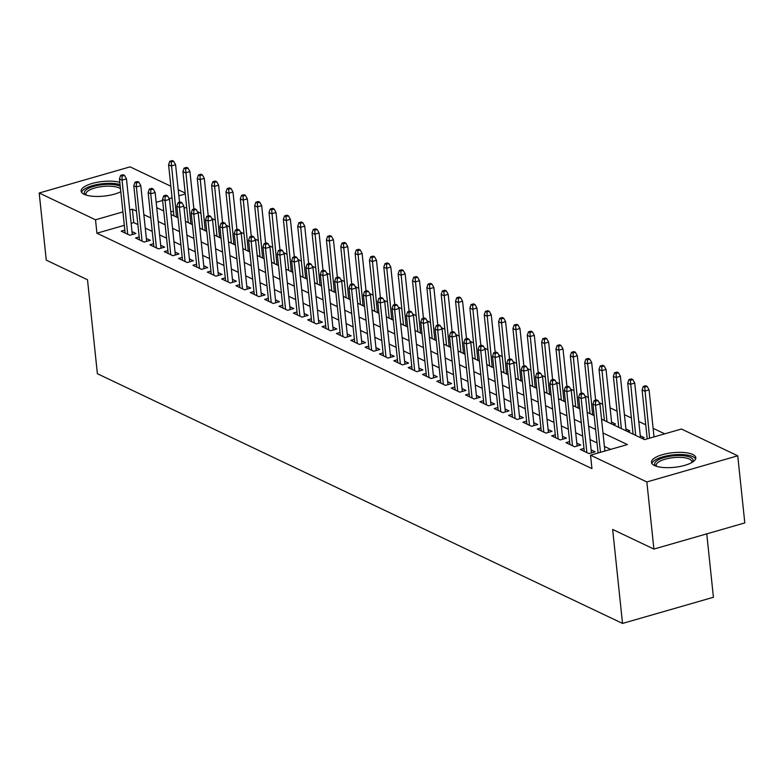 <?xml version="1.0" encoding="UTF-8"?>
<svg xmlns="http://www.w3.org/2000/svg" width="784" height="784" viewBox="0 0 784 784"><rect width="100%" height="100%" fill="white"/><g stroke="black" fill="none" stroke-linecap="round" stroke-linejoin="round"><path stroke-width="1.18" d="M654.483 465.52A22.295 7.34 174 0 1 651.465 462.335A22.295 7.34 174 0 1 667.478 453.495A22.295 7.34 174 0 1 692.811 454.495A22.295 7.34 174 0 1 695.82 457.68A22.295 7.34 174 0 1 679.816 466.519A22.295 7.34 174 0 1 654.483 465.52M120.795 191.698A22.295 7.34 174 0 1 84.143 194.314A22.295 7.34 174 0 1 81.124 191.129A22.295 7.34 174 0 1 95.001 182.741A22.295 7.34 174 0 1 119.815 182.329M706.756 533.865L713.42 597.271L622.525 623.427L97.383 373.713L87.504 279.751L46.256 260.131L39.2 193.011L130.095 166.855L170.843 186.229M178.223 189.738L185.191 193.05M664.724 433.826L653.121 428.309M645.742 424.801L638.774 421.488M631.394 417.98L624.427 414.667M617.047 411.159L610.079 407.847M602.7 404.338L599.201 402.672M588.353 397.517L584.854 395.851M574.006 390.687L570.507 389.031M559.658 383.866L556.16 382.21M545.311 377.045L541.813 375.389M530.954 370.224L527.465 368.558M516.607 363.404L513.118 361.738M502.26 356.573L498.771 354.917M487.913 349.752L484.424 348.096M473.565 342.931L470.067 341.275M459.218 336.111L455.72 334.445M444.871 329.29L441.372 327.624M430.524 322.459L427.025 320.803M416.177 315.638L412.678 313.982M401.82 308.818L398.331 307.161M387.472 301.997L383.984 300.331M373.125 295.176L369.636 293.51M358.778 288.345L355.289 286.689M344.431 281.525L340.932 279.868M330.084 274.704L326.585 273.048M315.736 267.883L312.238 266.217M301.389 261.062L297.891 259.396M287.042 254.241L283.543 252.575M272.685 247.411L269.196 245.755M258.338 240.59L254.849 238.934M243.991 233.769L240.502 232.103M229.643 226.948L226.155 225.282M215.296 220.128L211.798 218.462M200.949 213.297L197.45 211.641M601.544 419.156L644.575 439.628L681.433 429.024L737.744 455.798L646.849 481.954L590.528 455.171L627.386 444.567L602.994 432.974M646.849 481.954L653.905 549.074L744.8 522.918L737.744 455.798M583.982 448.438L580.336 449.487L588.951 453.583L595.095 451.809L591.146 449.938M569.635 441.617L565.989 442.666L574.603 446.762L580.738 444.989L576.799 443.117M555.278 434.797L551.642 435.845L560.256 439.932L566.391 438.168L562.451 436.296M540.931 427.976L537.295 429.015L545.909 433.111L552.044 431.347L548.104 429.465M526.583 421.145L522.948 422.194L531.552 426.29L537.697 424.526L533.757 422.645M512.236 414.324L508.6 415.373L517.205 419.469L523.349 417.696L519.4 415.824M497.889 407.504L494.253 408.552L502.858 412.649L509.002 410.875L505.053 409.003M483.542 400.683L479.906 401.731L488.51 405.818L494.655 404.054L490.706 402.182M469.195 393.862L465.559 394.901L474.163 398.997L480.308 397.233L476.358 395.352M454.847 387.031L451.202 388.08L459.816 392.176L465.961 390.412L462.011 388.531M440.5 380.211L436.855 381.259L445.469 385.356L451.604 383.582L447.664 381.71M426.143 373.39L422.507 374.438L431.122 378.535L437.256 376.761L433.317 374.889M411.796 366.569L408.16 367.618L416.774 371.704L422.909 369.94L418.97 368.068M397.449 359.748L393.813 360.787L402.417 364.883L408.562 363.119L404.622 361.238M383.102 352.918L379.466 353.966L388.07 358.063L394.215 356.299L390.265 354.417M368.754 346.097L365.119 347.145L373.723 351.242L379.868 349.468L375.918 347.596M354.407 339.276L350.771 340.325L359.376 344.421L365.52 342.647L361.571 340.775M340.06 332.455L336.424 333.504L345.029 337.59L351.173 335.826L347.224 333.955M325.713 325.634L322.067 326.673L330.681 330.77L336.826 329.006L332.877 327.124M311.366 318.804L307.72 319.852L316.334 323.949L322.469 322.185L318.529 320.303M297.009 311.983L293.373 313.032L301.987 317.128L308.122 315.354L304.182 313.482M282.661 305.162L279.026 306.211L287.64 310.307L293.775 308.533L289.835 306.662M268.314 298.341L264.678 299.39L273.283 303.477L279.427 301.713L275.488 299.841M253.967 291.521L250.331 292.559L258.936 296.656L265.08 294.892L261.131 293.01M239.62 284.69L235.984 285.739L244.588 289.835L250.733 288.071L246.784 286.189M225.273 277.869L221.637 278.918L230.241 283.014L236.386 281.24L232.436 279.369M210.925 271.048L207.29 272.097L215.894 276.193L222.039 274.42L218.089 272.548M196.578 264.228L192.933 265.276L201.547 269.363L207.691 267.599L203.742 265.727M182.231 257.407L178.585 258.446L187.2 262.542L193.334 260.778L189.395 258.896M167.874 250.576L164.238 251.625L172.852 255.721L178.987 253.957L175.048 252.076M153.527 243.755L149.891 244.804L158.505 248.9L164.64 247.127L160.7 245.255M139.18 236.935L135.544 237.983L144.148 242.08L150.293 240.306L146.353 238.434M613.196 424.703L615.528 424.026L611.579 422.155M627.543 431.523L629.875 430.857L625.926 428.975M641.89 438.344L644.223 437.678L640.273 435.796M186.69 207.388L184.054 208.142M173.46 211.19L170.824 211.954M124.333 225.331L96.932 233.211L591.94 468.597L590.528 455.171M610.677 449.379L604.405 446.4M597.026 442.891L590.058 439.579M582.679 436.071L575.711 432.748M568.331 429.24L561.364 425.928M553.984 422.419L547.007 419.107M539.637 415.598L532.659 412.286M525.29 408.778L518.312 405.465M510.933 401.957L503.965 398.635M496.586 395.126L489.618 391.814M482.238 388.305L475.271 384.993M467.891 381.485L460.923 378.172M453.544 374.664L446.576 371.351M439.197 367.843L432.229 364.521M424.85 361.022L417.882 357.7M410.502 354.192L403.525 350.879M396.155 347.371L389.178 344.058M381.798 340.55L374.83 337.238M367.451 333.729L360.483 330.417M353.104 326.908L346.136 323.586M338.757 320.078L331.789 316.765M324.409 313.257L317.442 309.945M310.062 306.436L303.094 303.124M295.715 299.615L288.747 296.303M281.368 292.795L274.39 289.472M267.021 285.964L260.043 282.652M252.664 279.143L245.696 275.831M238.316 272.322L231.349 269.01M223.969 265.502L217.001 262.189M209.622 258.681L202.654 255.359M195.275 251.85L188.307 248.538M180.928 245.029L173.96 241.717M166.58 238.209L159.613 234.896M152.233 231.388L145.256 228.075M137.886 224.567L133.78 222.607L131.134 223.371M124.832 230.114L121.197 231.162L129.801 235.249L135.946 233.485L131.996 231.613M653.905 549.074L612.657 529.455L622.525 623.427M96.932 233.211L95.521 219.794L39.2 193.011M136.475 211.141L132.369 209.191L129.723 209.945M122.921 211.905L95.521 219.794M595.615 429.465L588.647 426.153M581.267 422.645L574.3 419.332M566.92 415.824L559.952 412.502M552.573 408.993L545.605 405.681M538.226 402.172L531.248 398.86M523.879 395.352L516.901 392.039M509.522 388.531L502.554 385.218M495.174 381.71L488.207 378.388M480.827 374.879L473.859 371.567M466.48 368.059L459.512 364.746M452.133 361.238L445.165 357.925M437.786 354.417L430.818 351.105M423.438 347.596L416.471 344.274M409.091 340.775L402.114 337.453M394.744 333.945L387.766 330.632M380.387 327.124L373.419 323.812M366.04 320.303L359.072 316.991M351.693 313.482L344.725 310.17M337.345 306.662L330.378 303.339M322.998 299.831L316.03 296.519M308.651 293.01L301.683 289.698M294.304 286.189L287.336 282.877M279.957 279.369L272.979 276.056M265.609 272.548L258.632 269.226M251.252 265.717L244.285 262.405M236.905 258.896L229.937 255.584M222.558 252.076L215.59 248.763M208.211 245.255L201.243 241.942M193.864 238.434L186.896 235.112M179.516 231.603L172.549 228.291M165.169 224.783L158.201 221.47M150.822 217.962L143.844 214.649M156.741 207.652L163.719 210.965M171.088 214.473L178.066 217.795M185.445 221.304L192.413 224.616M199.793 228.124L206.76 231.437M214.14 234.945L221.108 238.258M228.487 241.766L235.455 245.078M242.834 248.587L249.802 251.909M257.181 255.417L264.149 258.73M271.529 262.238L278.496 265.551M285.876 269.059L292.853 272.371M300.223 275.88L307.201 279.192M314.58 282.701L321.548 286.023M328.927 289.531L335.895 292.844M343.274 296.352L350.242 299.664M357.622 303.173L364.589 306.485M371.969 309.994L378.937 313.306M386.316 316.814L393.284 320.137M400.663 323.645L407.631 326.957M415.01 330.466L421.988 333.778M429.358 337.287L436.335 340.599M443.715 344.107L450.682 347.42M458.062 350.928L465.03 354.25M472.409 357.759L479.377 361.071M486.756 364.58L493.724 367.892M501.103 371.4L508.071 374.713M515.451 378.221L522.418 381.534M529.798 385.042L536.766 388.364M544.145 391.873L551.123 395.185M558.492 398.693L565.47 402.006M572.849 405.514L579.817 408.827M587.196 412.335L594.164 415.647M185.279 193.962L178.86 195.814M172.049 197.764L169.099 198.617M162.611 200.488L156.183 202.331M133.78 222.607L132.369 209.191M132.31 234.534L126.459 178.87L122.039 180.144L127.723 234.259M122.079 176.096L124.538 175.391L123.098 174.714L120.638 175.42L122.079 176.096L122.039 180.144L119.452 178.919L125.136 233.034M126.459 178.87L124.538 175.391M120.638 175.42L119.452 178.919M173.666 161.259L172.235 160.573L169.775 161.279L171.206 161.965L173.666 161.259L175.587 164.738L171.167 166.012L168.589 164.777L173.95 215.835M171.206 161.965L176.537 217.06M175.587 164.738L179.536 202.272M168.589 164.777L169.775 161.279M85.574 194.902A19.296 6.35 174 0 1 95.236 185.965A19.296 6.35 174 0 1 120.109 186.18A19.296 6.35 174 0 1 120.226 186.229M120.491 188.807A17.865 5.88 -6 0 0 119.021 187.876A17.865 5.88 -6 0 0 98.725 187.082A17.865 5.88 -6 0 0 85.897 194.158A17.865 5.88 -6 0 0 86.26 195.118M120.04 184.554A22.158 7.291 -6 0 0 96.677 184.622A22.158 7.291 -6 0 0 81.575 192.335M655.924 466.108A19.296 6.35 174 0 1 657.188 460.551A19.296 6.35 174 0 1 681.463 455.582A19.296 6.35 174 0 1 692.252 462.286M691.635 462.648A17.865 5.88 -6 0 0 691.782 461.629A17.865 5.88 -6 0 0 678.278 457.356A17.865 5.88 -6 0 0 658.57 462.011A17.865 5.88 -6 0 0 656.237 465.363A17.865 5.88 -6 0 0 656.6 466.323M695.633 458.944A22.158 7.291 -6 0 0 677.788 454.573A22.158 7.291 -6 0 0 654.718 460.316A22.158 7.291 -6 0 0 651.916 463.54M146.657 241.354L140.806 185.7L136.387 186.964L142.071 241.09M136.426 182.927L138.886 182.211L137.445 181.535L134.995 182.241L136.426 182.927L136.387 186.964L133.799 185.739L139.493 239.855M140.806 185.7L138.886 182.211M134.995 182.241L133.799 185.739M161.004 248.175L155.154 192.521L150.734 193.795L156.418 247.911M150.773 189.748L153.233 189.042L151.792 188.356L149.342 189.062L150.773 189.748L150.734 193.795L148.147 192.56L153.84 246.686M155.154 192.521L153.233 189.042M149.342 189.062L148.147 192.56M175.351 255.006L169.501 199.342L165.081 200.616L170.765 254.731M165.12 196.568L167.58 195.863L166.139 195.177L163.689 195.882L165.12 196.568L165.081 200.616L162.494 199.381L168.188 253.506M169.501 199.342L167.58 195.863M163.689 195.882L162.494 199.381M189.699 261.827L183.848 206.163L179.428 207.437L185.112 261.552M179.467 203.389L181.927 202.684L180.496 201.998L178.037 202.703L179.467 203.389L179.428 207.437L176.841 206.212L182.535 260.327M183.848 206.163L181.927 202.684M178.037 202.703L176.841 206.212M188.013 168.08L186.582 167.394L184.122 168.099L185.563 168.785L188.013 168.08L189.934 171.559L185.514 172.833L182.937 171.598L188.297 222.656M185.563 168.785L190.884 223.891M189.934 171.559L193.883 209.103M182.937 171.598L184.122 168.099M202.36 174.901L200.929 174.215L198.47 174.92L199.91 175.606L202.36 174.901L204.291 178.38L199.861 179.654L197.284 178.429L202.644 229.477M199.91 175.606L205.232 230.712M204.291 178.38L208.23 215.923M197.284 178.429L198.47 174.92M216.707 181.721L215.277 181.045L212.817 181.751L214.257 182.427L216.707 181.721L218.638 185.2L214.208 186.474L211.631 185.249L217.001 236.307M214.257 182.427L219.579 237.532M218.638 185.2L222.578 222.744M211.631 185.249L212.817 181.751M231.064 188.542L229.624 187.866L227.164 188.572L228.605 189.248L231.064 188.542L232.985 192.021L228.565 193.295L225.978 192.07L231.349 243.128M228.605 189.248L233.926 244.353M232.985 192.021L236.925 229.565M225.978 192.07L227.164 188.572M204.046 268.647L198.195 212.983L193.775 214.257L199.469 268.373M193.815 210.21L196.274 209.504L194.844 208.828L192.384 209.534L193.815 210.21L193.775 214.257L191.198 213.032L196.882 267.148M198.195 212.983L196.274 209.504M192.384 209.534L191.198 213.032M245.412 195.373L243.971 194.687L241.521 195.392L242.952 196.078L245.412 195.373L247.332 198.852L242.913 200.126L240.325 198.891L245.696 249.949M242.952 196.078L248.273 251.174M247.332 198.852L251.282 236.386M240.325 198.891L241.521 195.392M218.393 275.468L212.542 219.814L208.123 221.078L213.816 275.204M208.172 217.041L210.622 216.325L209.191 215.649L206.731 216.355L208.172 217.041L208.123 221.078L205.545 219.853L211.229 273.969M212.542 219.814L210.622 216.325M206.731 216.355L205.545 219.853M259.759 202.194L258.318 201.508L255.868 202.213L257.299 202.899L259.759 202.194L261.68 205.673L257.26 206.947L254.673 205.712L260.043 256.77M257.299 202.899L262.62 258.005M261.68 205.673L265.629 243.216M254.673 205.712L255.868 202.213M232.75 282.289L226.899 226.635L222.47 227.909L228.164 282.024M222.519 223.861L224.969 223.156L223.538 222.47L221.078 223.175L222.519 223.861L222.47 227.909L219.892 226.674L225.576 280.799M226.899 226.635L224.969 223.156M221.078 223.175L219.892 226.674M274.106 209.014L272.665 208.328L270.215 209.034L271.646 209.72L274.106 209.014L276.027 212.493L271.607 213.767L269.02 212.542L274.39 263.591M271.646 209.72L276.968 264.825M276.027 212.493L279.976 250.037M269.02 212.542L270.215 209.034M247.097 289.12L241.247 233.456L236.817 234.73L242.511 288.845M236.866 230.682L239.316 229.977L237.885 229.291L235.425 229.996L236.866 230.682L236.817 234.73L234.24 233.495L239.924 287.62M241.247 233.456L239.316 229.977M235.425 229.996L234.24 233.495M288.453 215.835L287.022 215.159L284.563 215.865L285.993 216.541L288.453 215.835L290.374 219.314L285.954 220.588L283.367 219.363L288.737 270.421M285.993 216.541L291.325 271.646M290.374 219.314L294.323 256.858M283.367 219.363L284.563 215.865M261.444 295.94L255.594 240.276L251.174 241.55L256.858 295.666M251.213 237.503L253.673 236.797L252.232 236.111L249.773 236.817L251.213 237.503L251.174 241.55L248.587 240.325L254.271 294.441M255.594 240.276L253.673 236.797M249.773 236.817L248.587 240.325M302.8 222.656L301.37 221.98L298.91 222.685L300.341 223.362L302.8 222.656L304.721 226.135L300.301 227.409L297.724 226.184L303.085 277.242M300.341 223.362L305.672 278.467M304.721 226.135L308.671 263.679M297.724 226.184L298.91 222.685M275.792 302.761L269.941 247.097L265.521 248.371L271.205 302.487M265.56 244.324L268.02 243.618L266.58 242.942L264.13 243.648L265.56 244.324L265.521 248.371L262.934 247.146L268.628 301.262M269.941 247.097L268.02 243.618M264.13 243.648L262.934 247.146M317.148 229.487L315.717 228.801L313.257 229.506L314.698 230.192L317.148 229.487L319.068 232.966L314.649 234.24L312.071 233.005L317.432 284.063M314.698 230.192L320.019 285.288M319.068 232.966L323.018 270.5M312.071 233.005L313.257 229.506M290.139 309.582L284.288 253.928L279.868 255.192L285.552 309.317M279.908 251.145L282.367 250.439L280.927 249.763L278.477 250.468L279.908 251.145L279.868 255.192L277.281 253.967L282.975 308.083M284.288 253.928L282.367 250.439M278.477 250.468L277.281 253.967M331.495 236.307L330.064 235.621L327.604 236.327L329.045 237.013L331.495 236.307L333.425 239.786L328.996 241.06L326.418 239.826L331.779 290.884M329.045 237.013L334.366 292.118M333.425 239.786L337.365 277.33M326.418 239.826L327.604 236.327M304.486 316.403L298.635 260.749L294.216 262.023L299.9 316.138M294.255 257.975L296.715 257.27L295.274 256.584L292.824 257.289L294.255 257.975L294.216 262.023L291.628 260.788L297.322 314.913M298.635 260.749L296.715 257.27M292.824 257.289L291.628 260.788M345.842 243.128L344.411 242.442L341.951 243.148L343.392 243.834L345.842 243.128L347.773 246.607L343.343 247.881L340.766 246.656L346.126 297.704M343.392 243.834L348.713 298.939M347.773 246.607L351.712 284.151M340.766 246.656L341.951 243.148M360.199 249.949L358.758 249.273L356.299 249.978L357.739 250.655L360.199 249.949L362.12 253.428L357.7 254.702L355.113 253.477L360.483 304.535M357.739 250.655L363.061 305.76M362.12 253.428L366.059 290.972M355.113 253.477L356.299 249.978M374.546 256.77L373.106 256.094L370.656 256.799L372.086 257.475L374.546 256.77L376.467 260.249L372.047 261.523L369.46 260.298L374.83 311.356M372.086 257.475L377.408 312.581M376.467 260.249L380.416 297.793M369.46 260.298L370.656 256.799M318.833 323.233L312.983 267.569L308.563 268.843L314.247 322.959M308.602 264.796L311.062 264.09L309.631 263.404L307.171 264.11L308.602 264.796L308.563 268.843L305.976 267.609L311.669 321.734M312.983 267.569L311.062 264.09M307.171 264.11L305.976 267.609M333.18 330.054L327.33 274.39L322.91 275.664L328.604 329.78M322.949 271.617L325.409 270.911L323.978 270.225L321.518 270.931L322.949 271.617L322.91 275.664L320.333 274.439L326.017 328.555M327.33 274.39L325.409 270.911M321.518 270.931L320.333 274.439M347.528 336.875L341.677 281.211L337.257 282.485L342.951 336.601M337.306 278.438L339.756 277.732L338.325 277.056L335.866 277.761L337.306 278.438L337.257 282.485L334.68 281.26L340.364 335.376M341.677 281.211L339.756 277.732M335.866 277.761L334.68 281.26M388.893 263.6L387.453 262.914L385.003 263.62L386.434 264.306L388.893 263.6L390.814 267.079L386.394 268.353L383.807 267.119L389.178 318.177M386.434 264.306L391.755 319.402M390.814 267.079L394.764 304.613M383.807 267.119L385.003 263.62M361.885 343.696L356.034 288.042L351.604 289.306L357.298 343.431M351.653 285.258L354.103 284.553L352.673 283.877L350.213 284.582L351.653 285.258L351.604 289.306L349.027 288.081L354.711 342.196M356.034 288.042L354.103 284.553M350.213 284.582L349.027 288.081M403.241 270.421L401.8 269.735L399.35 270.441L400.781 271.127L403.241 270.421L405.161 273.9L400.742 275.174L398.154 273.939L403.525 324.997M400.781 271.127L406.102 326.232M405.161 273.9L409.111 311.444M398.154 273.939L399.35 270.441M376.232 350.517L370.381 294.862L365.952 296.136L371.645 350.252M366.001 292.089L368.451 291.383L367.02 290.697L364.56 291.403L366.001 292.089L365.952 296.136L363.374 294.902L369.058 349.027M370.381 294.862L368.451 291.383M364.56 291.403L363.374 294.902M417.588 277.242L416.157 276.556L413.697 277.262L415.128 277.948L417.588 277.242L419.509 280.721L415.089 281.995L412.502 280.77L417.872 331.818M415.128 277.948L420.459 333.053M419.509 280.721L423.458 318.265M412.502 280.77L413.697 277.262M390.579 357.347L384.728 301.683L380.309 302.957L385.993 357.073M380.348 298.91L382.808 298.204L381.367 297.518L378.907 298.224L380.348 298.91L380.309 302.957L377.721 301.722L383.405 355.848M384.728 301.683L382.808 298.204M378.907 298.224L377.721 301.722M431.935 284.063L430.504 283.387L428.044 284.092L429.475 284.768L431.935 284.063L433.856 287.542L429.436 288.816L426.859 287.591L432.219 338.649M429.475 284.768L434.806 339.874M433.856 287.542L437.805 325.086M426.859 287.591L428.044 284.092M404.926 364.168L399.076 308.504L394.656 309.778L400.34 363.894M394.695 305.731L397.155 305.025L395.714 304.339L393.264 305.045L394.695 305.731L394.656 309.778L392.069 308.553L397.762 362.669M399.076 308.504L397.155 305.025M393.264 305.045L392.069 308.553M446.282 290.884L444.851 290.207L442.392 290.913L443.832 291.589L446.282 290.884L448.203 294.363L443.783 295.637L441.206 294.412L446.566 345.47M443.832 291.589L449.154 346.695M448.203 294.363L452.152 331.906M441.206 294.412L442.392 290.913M419.273 370.989L413.423 315.325L409.003 316.599L414.687 370.714M409.042 312.551L411.502 311.846L410.061 311.17L407.611 311.875L409.042 312.551L409.003 316.599L406.416 315.374L412.11 369.489M413.423 315.325L411.502 311.846M407.611 311.875L406.416 315.374M460.629 297.714L459.199 297.028L456.739 297.734L458.179 298.42L460.629 297.714L462.56 301.193L458.13 302.467L455.553 301.232L460.914 352.29M458.179 298.42L463.501 353.515M462.56 301.193L466.5 338.727M455.553 301.232L456.739 297.734M433.621 377.81L427.77 322.155L423.35 323.42L429.034 377.545M423.389 319.372L425.849 318.667L424.409 317.99L421.959 318.696L423.389 319.372L423.35 323.42L420.763 322.195L426.457 376.31M427.77 322.155L425.849 318.667M421.959 318.696L420.763 322.195M474.977 304.535L473.546 303.849L471.086 304.555L472.527 305.241L474.977 304.535L476.907 308.014L472.478 309.288L469.9 308.053L475.261 359.111M472.527 305.241L477.848 360.346M476.907 308.014L480.847 345.558M469.9 308.053L471.086 304.555M447.968 384.63L442.117 328.976L437.697 330.25L443.381 384.366M437.737 326.203L440.196 325.497L438.766 324.811L436.306 325.517L437.737 326.203L437.697 330.25L435.11 329.015L440.804 383.141M442.117 328.976L440.196 325.497M436.306 325.517L435.11 329.015M489.334 311.356L487.893 310.67L485.433 311.375L486.874 312.061L489.334 311.356L491.254 314.835L486.835 316.109L484.247 314.884L489.618 365.932M486.874 312.061L492.195 367.167M491.254 314.835L495.194 352.379M484.247 314.884L485.433 311.375M462.315 391.451L456.464 335.797L452.045 337.071L457.738 391.187M452.084 333.024L454.544 332.318L453.113 331.632L450.653 332.338L452.084 333.024L452.045 337.071L449.467 335.836L455.151 389.962M456.464 335.797L454.544 332.318M450.653 332.338L449.467 335.836M476.662 398.282L470.812 342.618L466.392 343.892L472.086 398.007M466.441 339.844L468.891 339.139L467.46 338.453L465 339.158L466.441 339.844L466.392 343.892L463.814 342.667L469.498 396.782M470.812 342.618L468.891 339.139M465 339.158L463.814 342.667M491.019 405.103L485.169 349.439L480.739 350.713L486.433 404.828M480.788 346.665L483.238 345.96L481.807 345.283L479.347 345.989L480.788 346.665L480.739 350.713L478.162 349.488L483.846 403.603M485.169 349.439L483.238 345.96M479.347 345.989L478.162 349.488M503.681 318.177L502.24 317.5L499.79 318.206L501.221 318.882L503.681 318.177L505.602 321.656L501.182 322.93L498.595 321.705L503.965 372.763M501.221 318.882L506.542 373.988M505.602 321.656L509.551 359.199M498.595 321.705L499.79 318.206M518.028 324.997L516.587 324.321L514.137 325.027L515.568 325.703L518.028 324.997L519.949 328.476L515.529 329.75L512.942 328.525L518.312 379.583M515.568 325.703L520.89 380.808M519.949 328.476L523.898 366.02M512.942 328.525L514.137 325.027M532.375 331.828L530.935 331.142L528.485 331.848L529.915 332.534L532.375 331.828L534.296 335.307L529.876 336.581L527.289 335.346L532.659 386.404M529.915 332.534L535.237 387.629M534.296 335.307L538.245 372.841M527.289 335.346L528.485 331.848M505.366 411.923L499.516 356.259L495.086 357.533L500.78 411.659M495.135 353.486L497.585 352.78L496.154 352.104L493.695 352.81L495.135 353.486L495.086 357.533L492.509 356.308L498.193 410.424M499.516 356.259L497.585 352.78M493.695 352.81L492.509 356.308M546.722 338.649L545.292 337.963L542.832 338.668L544.263 339.354L546.722 338.649L548.643 342.128L544.223 343.402L541.636 342.167L547.007 393.225M544.263 339.354L549.594 394.46M548.643 342.128L552.593 379.672M541.636 342.167L542.832 338.668M519.714 418.744L513.863 363.09L509.443 364.364L515.127 418.48M509.482 360.317L511.942 359.611L510.502 358.925L508.042 359.631L509.482 360.317L509.443 364.364L506.856 363.129L512.54 417.255M513.863 363.09L511.942 359.611M508.042 359.631L506.856 363.129M561.07 345.47L559.639 344.784L557.179 345.489L558.61 346.175L561.07 345.47L562.99 348.949L558.571 350.223L555.993 348.998L561.354 400.046M558.61 346.175L563.941 401.281M562.99 348.949L566.94 386.492M555.993 348.998L557.179 345.489M534.061 425.565L528.21 369.911L523.79 371.185L529.474 425.3M523.83 367.137L526.289 366.432L524.849 365.746L522.399 366.451L523.83 367.137L523.79 371.185L521.203 369.95L526.897 424.075M528.21 369.911L526.289 366.432M522.399 366.451L521.203 369.95M575.417 352.29L573.986 351.614L571.526 352.32L572.967 352.996L575.417 352.29L577.338 355.769L572.918 357.043L570.34 355.818L575.701 406.876M572.967 352.996L578.288 408.101M577.338 355.769L581.287 393.313M570.34 355.818L571.526 352.32M548.408 432.396L542.557 376.732L538.138 378.006L543.822 432.121M538.177 373.958L540.637 373.253L539.196 372.567L536.746 373.272L538.177 373.958L538.138 378.006L535.55 376.781L541.244 430.896M542.557 376.732L540.637 373.253M536.746 373.272L535.55 376.781M589.764 359.111L588.333 358.435L585.873 359.141L587.314 359.817L589.764 359.111L591.695 362.59L587.265 363.864L584.688 362.639L590.048 413.697M587.314 359.817L592.635 414.922M591.695 362.59L595.634 400.134M584.688 362.639L585.873 359.141M562.755 439.216L556.905 383.552L552.485 384.826L558.169 438.942M552.524 380.779L554.984 380.073L553.543 379.397L551.093 380.103L552.524 380.779L552.485 384.826L549.898 383.601L555.591 437.717M556.905 383.552L554.984 380.073M551.093 380.103L549.898 383.601M577.102 446.037L571.252 390.373L566.832 391.647L572.516 445.773M566.871 387.6L569.331 386.894L567.9 386.218L565.44 386.924L566.871 387.6L566.832 391.647L564.245 390.422L569.939 444.538M571.252 390.373L569.331 386.894M565.44 386.924L564.245 390.422M591.45 452.858L585.599 397.204L581.179 398.478L586.873 452.593M581.218 394.43L583.678 393.725L582.247 393.039L579.788 393.744L581.218 394.43L581.179 398.478L578.602 397.243L584.286 451.368M585.599 397.204L583.678 393.725M579.788 393.744L578.602 397.243M604.111 365.942L602.68 365.256L600.221 365.961L601.661 366.647L604.111 365.942L606.042 369.421L601.612 370.685L599.035 369.46L604.395 420.518M601.661 366.647L606.983 421.743M606.042 369.421L611.775 424.026M599.035 369.46L600.221 365.961M618.468 372.763L617.028 372.077L614.568 372.782L616.008 373.468L618.468 372.763L620.389 376.242L615.969 377.516L613.382 376.281L618.752 427.339M616.008 373.468L621.33 428.574M620.389 376.242L626.122 430.847M613.382 376.281L614.568 372.782M632.815 379.583L631.375 378.897L628.925 379.603L630.356 380.289L632.815 379.583L634.736 383.062L630.316 384.336L627.729 383.111L633.1 434.16M630.356 380.289L635.677 435.394M634.736 383.062L640.479 437.668M627.729 383.111L628.925 379.603M604.895 451.045L599.946 404.025L595.526 405.299L600.475 452.319M595.575 401.251L598.025 400.546L596.595 399.86L594.135 400.565L595.575 401.251L595.526 405.299L592.949 404.064L598.094 453.005M599.946 404.025L598.025 400.546M594.135 400.565L592.949 404.064M647.163 386.404L645.722 385.718L643.272 386.434L644.703 387.11L647.163 386.404L649.083 389.883L644.664 391.157L642.076 389.932L647.221 438.864M644.703 387.11L649.603 438.178M649.083 389.883L654.023 436.904M642.076 389.932L643.272 386.434"/></g></svg>
